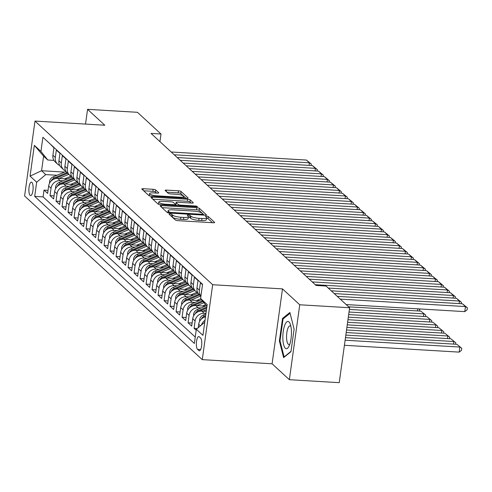 <?xml version="1.0" encoding="UTF-8"?>
<svg xmlns="http://www.w3.org/2000/svg" width="492" height="492" viewBox="0 0 492 492"><rect width="100%" height="100%" fill="white"/><g stroke="black" fill="none" stroke-linecap="round" stroke-linejoin="round"><path stroke-width="0.74" d="M170.084 213.928A1.445 0.338 7.9 0 0 169.07 214.106A1.445 0.338 7.9 0 0 169.125 214.223L175.386 219.992A2.066 0.48 7.9 0 0 177.932 220.65L213.184 222.747A2.066 0.48 7.9 0 0 214.635 222.489A2.066 0.48 7.9 0 0 214.555 222.322L208.294 216.56A1.445 0.338 7.9 0 0 206.511 216.099A1.445 0.338 7.9 0 0 205.49 216.277A1.445 0.338 7.9 0 0 205.551 216.394L206.363 217.138A6.605 1.544 7.9 0 1 206.634 217.673A6.605 1.544 7.9 0 1 201.978 218.503L199.045 218.331A6.605 1.544 7.9 0 1 190.89 216.222L190.078 215.471A1.445 0.338 7.9 0 0 188.295 215.01A1.445 0.338 7.9 0 0 187.28 215.195A1.445 0.338 7.9 0 0 187.341 215.312L188.147 216.056A6.605 1.544 7.9 0 1 188.424 216.591A6.605 1.544 7.9 0 1 183.768 217.421L180.828 217.243A6.605 1.544 7.9 0 1 172.68 215.133L171.868 214.389A1.445 0.338 7.9 0 0 170.084 213.928M30.104 195.349A6.728 2.085 -86.6 0 0 30.602 195.588A6.728 2.085 -86.6 0 0 33.019 189.826A6.728 2.085 -86.6 0 0 31.9 182.391A6.728 2.085 -86.6 0 0 31.402 182.157A6.728 2.085 -86.6 0 0 28.985 187.919A6.728 2.085 -86.6 0 0 30.104 195.349M155.7 189.961A2.066 0.48 7.9 0 0 153.153 189.303L143.264 188.713A2.066 0.48 7.9 0 0 141.807 188.971A2.066 0.48 7.9 0 0 141.893 189.137L148.842 195.545A2.066 0.48 7.9 0 0 151.395 196.203L186.64 198.301A2.066 0.48 7.9 0 0 188.098 198.042A2.066 0.48 7.9 0 0 188.012 197.876L181.056 191.474A2.066 0.48 7.9 0 0 178.51 190.816L166.567 190.103A2.066 0.48 7.9 0 0 165.109 190.361A2.066 0.48 7.9 0 0 165.195 190.527L168.172 193.27A2.066 0.48 7.9 0 0 170.718 193.928L176.64 194.278A5.523 1.292 7.9 0 1 183.688 196.493A5.523 1.292 7.9 0 1 179.795 197.181L156.591 195.804A5.523 1.292 7.9 0 1 149.543 193.59A5.523 1.292 7.9 0 1 153.436 192.901L157.305 193.128A2.066 0.48 7.9 0 0 158.762 192.87A2.066 0.48 7.9 0 0 158.676 192.704L155.7 189.961L155.417 191.985A2.066 0.48 7.9 0 0 152.871 191.327L143.67 190.779M104.821 125.232L87.564 109.335L137.44 112.305L161.001 134.008L151.026 133.412L316.092 285.452L326.067 286.049L349.621 307.746L299.751 304.776L282.494 288.884L212.667 284.727L34.993 121.075L104.821 125.232M161.585 205.588A2.066 0.48 7.9 0 0 160.128 205.853A2.066 0.48 7.9 0 0 160.214 206.019L167.169 212.421A2.066 0.48 7.9 0 0 169.715 213.079L204.967 215.182A2.066 0.48 7.9 0 0 206.419 214.918A2.066 0.48 7.9 0 0 206.333 214.752L199.383 208.35A2.066 0.48 7.9 0 0 196.831 207.692L161.585 205.588L161.376 207.089M158.006 203.983L151.056 197.581A2.066 0.48 7.9 0 1 150.97 197.409A2.066 0.48 7.9 0 1 152.422 197.151L187.673 199.254A2.066 0.48 7.9 0 1 190.22 199.912L193.196 202.649A2.066 0.48 7.9 0 1 193.282 202.821A2.066 0.48 7.9 0 1 191.825 203.079L177.532 202.224A2.066 0.48 7.9 0 0 176.075 202.483A2.066 0.48 7.9 0 0 176.161 202.655L178.135 204.469A2.066 0.48 7.9 0 0 180.681 205.127L195.564 206.019A1.445 0.338 7.9 0 1 197.409 206.597A1.445 0.338 7.9 0 1 196.388 206.775L160.552 204.641A2.066 0.48 7.9 0 1 158.006 203.983M48.05 190.343L44.022 190.103L47.619 193.417L48.646 186.031L51.045 188.239A8.407 7.749 -47.4 0 1 60.153 180.619L63.019 180.785M54.052 195.871L50.024 195.632L53.622 198.946L54.649 191.56L57.047 193.768A8.407 7.749 -47.4 0 1 66.156 186.148L69.021 186.314M60.055 201.4L56.026 201.16L59.624 204.475L60.651 197.089L63.05 199.297A8.407 7.749 -47.4 0 1 72.158 191.677L75.024 191.843M66.057 206.929L62.029 206.689L65.627 210.004L66.654 202.618L69.052 204.826A8.407 7.749 -47.4 0 1 78.16 197.206L81.026 197.372M72.06 212.458L68.031 212.218L71.629 215.533L72.656 208.147L75.055 210.355A8.407 7.749 -47.4 0 1 84.163 202.735L87.029 202.901M78.062 217.987L74.034 217.747L77.631 221.062L78.659 213.676L81.057 215.883A8.407 7.749 -47.4 0 1 90.165 208.264L93.031 208.43M84.064 223.516L80.036 223.276L83.634 226.591L84.661 219.204L87.059 221.412A8.407 7.749 -47.4 0 1 96.168 213.786L99.033 213.958M90.067 229.044L86.038 228.805L89.636 232.119L90.663 224.733L93.062 226.941A8.407 7.749 -47.4 0 1 102.17 219.315L105.036 219.487M96.069 234.573L92.041 234.333L95.639 237.648L96.666 230.256L99.064 232.47A8.407 7.749 -47.4 0 1 108.172 224.844L111.038 225.016M102.072 240.102L98.043 239.862L101.641 243.177L102.668 235.785L105.067 237.999A8.407 7.749 -47.4 0 1 114.175 230.373L117.041 230.545M108.074 245.631L104.046 245.391L107.643 248.706L108.67 241.314L111.069 243.528A8.407 7.749 -47.4 0 1 120.177 235.902L123.043 236.074M114.076 251.16L110.048 250.92L113.646 254.235L114.673 246.843L117.071 249.057A8.407 7.749 -47.4 0 1 126.18 241.431L129.045 241.603M120.079 256.689L116.05 256.449L119.648 259.764L120.675 252.371L123.074 254.585A8.407 7.749 -47.4 0 1 132.182 246.959L135.048 247.132M126.081 262.218L122.053 261.978L125.651 265.293L126.678 257.9L129.076 260.114A8.407 7.749 -47.4 0 1 138.184 252.488L141.05 252.66M132.084 267.746L128.055 267.507L131.653 270.821L132.68 263.429L135.079 265.643A8.407 7.749 -47.4 0 1 144.187 258.017L147.053 258.189M138.086 273.275L134.058 273.035L137.655 276.35L138.683 268.958L141.081 271.172A8.407 7.749 -47.4 0 1 150.189 263.546L153.055 263.718M144.088 278.804L140.06 278.564L143.658 281.879L144.685 274.487L147.083 276.701A8.407 7.749 -47.4 0 1 156.192 269.075L159.057 269.247M150.091 284.333L146.062 284.093L149.66 287.408L150.687 280.016L153.086 282.23A8.407 7.749 -47.4 0 1 162.194 274.604L165.06 274.776M156.093 289.862L152.065 289.622L155.663 292.937L156.69 285.545L159.088 287.758A8.407 7.749 -47.4 0 1 168.196 280.132L171.062 280.305M162.096 295.391L158.067 295.151L161.665 298.466L162.692 291.073L165.091 293.287A8.407 7.749 -47.4 0 1 174.199 285.661L177.065 285.834M168.098 300.92L164.07 300.673L167.667 303.995L168.695 296.602L171.093 298.816A8.407 7.749 -47.4 0 1 180.201 291.19L183.061 291.362M174.1 306.442L170.066 306.202L173.67 309.523L174.697 302.131L177.095 304.345A8.407 7.749 -47.4 0 1 186.204 296.719L189.063 296.891M180.103 311.971L176.068 311.731L179.672 315.052L180.699 307.66L183.098 309.874A8.407 7.749 -47.4 0 1 192.206 302.248L195.066 302.42M186.105 317.5L182.071 317.26L185.675 320.581L186.702 313.189L189.1 315.403A8.407 7.749 -47.4 0 1 198.208 307.777L201.068 307.949M192.101 323.029L188.073 322.789L191.677 326.11L192.704 318.718L195.103 320.932A8.407 7.749 -47.4 0 1 204.211 313.306L205.976 313.41M197.243 328.508L194.076 328.318L196.191 330.267M202.513 284.708L200.398 282.765L199.377 290.151A8.407 7.749 -47.4 0 0 200.939 296.049M200.927 296.141L199.254 294.603A8.407 7.749 132.6 0 1 196.972 287.943L197.999 280.551L194.395 277.236L193.374 284.622A8.407 7.749 -47.4 0 0 195.656 291.282A8.407 7.749 -47.4 0 0 197.747 292.629M195.656 291.282L193.251 289.075A8.407 7.749 132.6 0 1 190.97 282.414L191.997 275.022L188.393 271.707L187.372 279.093A8.407 7.749 -47.4 0 0 189.654 285.754A8.407 7.749 -47.4 0 0 191.745 287.1M189.654 285.754L187.249 283.546A8.407 7.749 132.6 0 1 184.967 276.885L185.994 269.493L182.391 266.178L181.37 273.57A8.407 7.749 -47.4 0 0 183.651 280.225A8.407 7.749 -47.4 0 0 185.742 281.572M183.651 280.225L181.247 278.017A8.407 7.749 132.6 0 1 178.965 271.356L179.992 263.964L176.388 260.649L175.367 268.042A8.407 7.749 -47.4 0 0 177.649 274.702A8.407 7.749 -47.4 0 0 179.74 276.043M177.649 274.702L175.244 272.488A8.407 7.749 132.6 0 1 172.963 265.828L173.99 258.435L170.386 255.12L169.365 262.513A8.407 7.749 -47.4 0 0 171.647 269.173A8.407 7.749 -47.4 0 0 173.738 270.514M171.647 269.173L169.242 266.959A8.407 7.749 132.6 0 1 166.96 260.299L167.987 252.906L164.383 249.592L163.362 256.984A8.407 7.749 -47.4 0 0 165.644 263.644A8.407 7.749 -47.4 0 0 167.735 264.985M165.644 263.644L163.246 261.43A8.407 7.749 132.6 0 1 160.958 254.77L161.985 247.378L158.381 244.063L157.36 251.455A8.407 7.749 -47.4 0 0 159.642 258.115A8.407 7.749 -47.4 0 0 161.733 259.456M159.642 258.115L157.243 255.901A8.407 7.749 132.6 0 1 154.955 249.241L155.982 241.849L152.379 238.534L151.358 245.926A8.407 7.749 -47.4 0 0 153.639 252.587A8.407 7.749 -47.4 0 0 155.73 253.927M153.639 252.587L151.241 250.373A8.407 7.749 132.6 0 1 148.953 243.712L149.98 236.32L146.376 233.005L145.355 240.397A8.407 7.749 -47.4 0 0 147.637 247.058A8.407 7.749 -47.4 0 0 149.728 248.398M147.637 247.058L145.238 244.844A8.407 7.749 132.6 0 1 142.951 238.183L143.978 230.791L140.374 227.476L139.353 234.868A8.407 7.749 -47.4 0 0 141.635 241.529A8.407 7.749 -47.4 0 0 143.725 242.87M141.635 241.529L139.236 239.315A8.407 7.749 132.6 0 1 136.948 232.655L137.975 225.262L134.371 221.947L133.35 229.34A8.407 7.749 -47.4 0 0 135.632 236A8.407 7.749 -47.4 0 0 137.723 237.341M135.632 236L133.234 233.786A8.407 7.749 132.6 0 1 130.946 227.126L131.973 219.733L128.369 216.418L127.348 223.811A8.407 7.749 -47.4 0 0 129.63 230.471A8.407 7.749 -47.4 0 0 131.721 231.812M129.63 230.471L127.231 228.257A8.407 7.749 132.6 0 1 124.943 221.597L125.97 214.204L122.367 210.89L121.346 218.282A8.407 7.749 -47.4 0 0 123.627 224.942A8.407 7.749 -47.4 0 0 125.718 226.283M123.627 224.942L121.229 222.728A8.407 7.749 132.6 0 1 118.941 216.068L119.968 208.676L116.364 205.361L115.343 212.753A8.407 7.749 -47.4 0 0 117.625 219.414A8.407 7.749 -47.4 0 0 119.716 220.754M117.625 219.414L115.226 217.2A8.407 7.749 132.6 0 1 112.939 210.539L113.966 203.153L110.362 199.832L109.341 207.224A8.407 7.749 -47.4 0 0 111.623 213.885A8.407 7.749 -47.4 0 0 113.713 215.225M111.623 213.885L109.224 211.671A8.407 7.749 132.6 0 1 106.936 205.01L107.963 197.624L104.359 194.303L103.338 201.695A8.407 7.749 -47.4 0 0 105.62 208.356A8.407 7.749 -47.4 0 0 107.711 209.697M105.62 208.356L103.222 206.142A8.407 7.749 132.6 0 1 100.934 199.481L101.961 192.095L98.357 188.774L97.336 196.167A8.407 7.749 -47.4 0 0 99.618 202.827A8.407 7.749 -47.4 0 0 101.709 204.168M99.618 202.827L97.219 200.613A8.407 7.749 132.6 0 1 94.931 193.953L95.958 186.566L92.355 183.245L91.334 190.638A8.407 7.749 -47.4 0 0 93.615 197.298A8.407 7.749 -47.4 0 0 95.706 198.639M93.615 197.298L91.217 195.084A8.407 7.749 132.6 0 1 88.929 188.424L89.956 181.038L86.358 177.717L85.331 185.109A8.407 7.749 -47.4 0 0 87.613 191.769A8.407 7.749 -47.4 0 0 89.704 193.11M87.613 191.769L85.214 189.555A8.407 7.749 132.6 0 1 82.927 182.895L83.954 175.509L80.356 172.188L79.329 179.58A8.407 7.749 -47.4 0 0 81.61 186.24A8.407 7.749 -47.4 0 0 83.701 187.581M81.61 186.24L79.212 184.026A8.407 7.749 132.6 0 1 76.924 177.366L77.951 169.98L74.353 166.659L73.326 174.051A8.407 7.749 -47.4 0 0 75.608 180.712A8.407 7.749 -47.4 0 0 77.699 182.052M75.608 180.712L73.21 178.498A8.407 7.749 132.6 0 1 70.922 171.837L71.949 164.451L68.351 161.13L67.324 168.522A8.407 7.749 -47.4 0 0 69.606 175.183A8.407 7.749 -47.4 0 0 71.697 176.523M69.606 175.183L67.207 172.969A8.407 7.749 132.6 0 1 64.919 166.308L65.946 158.922L62.349 155.601L61.322 162.993A8.407 7.749 -47.4 0 0 63.603 169.654A8.407 7.749 -47.4 0 0 65.694 170.995M63.603 169.654L61.205 167.44A8.407 7.749 132.6 0 1 58.917 160.779L59.944 153.393L56.346 150.072L55.319 157.465A8.407 7.749 -47.4 0 0 57.601 164.125A8.407 7.749 -47.4 0 0 59.692 165.466M48.646 186.031A8.407 7.749 132.6 0 1 57.748 178.405L67.324 178.977M54.649 191.56A8.407 7.749 132.6 0 1 63.751 183.934L73.326 184.506M60.651 197.089A8.407 7.749 132.6 0 1 69.753 189.463L79.329 190.035M66.654 202.618A8.407 7.749 132.6 0 1 75.756 194.992L85.331 195.564M72.656 208.147A8.407 7.749 132.6 0 1 81.758 200.521L91.334 201.093M78.659 213.676A8.407 7.749 132.6 0 1 87.76 206.05L97.336 206.622M84.661 219.204A8.407 7.749 132.6 0 1 93.763 211.578L103.338 212.15M90.663 224.733A8.407 7.749 132.6 0 1 99.765 217.107L109.341 217.679M96.666 230.256A8.407 7.749 132.6 0 1 105.768 222.636L115.343 223.208M102.668 235.785A8.407 7.749 132.6 0 1 111.77 228.165L121.346 228.737M108.67 241.314A8.407 7.749 132.6 0 1 117.772 233.694L127.348 234.26M114.673 246.843A8.407 7.749 132.6 0 1 123.775 239.223L133.35 239.788M120.675 252.371A8.407 7.749 132.6 0 1 129.777 244.752L139.353 245.317M126.678 257.9A8.407 7.749 132.6 0 1 135.78 250.28L145.355 250.846M132.68 263.429A8.407 7.749 132.6 0 1 141.782 255.809L151.358 256.375M138.683 268.958A8.407 7.749 132.6 0 1 147.785 261.338L157.36 261.904M144.685 274.487A8.407 7.749 132.6 0 1 153.787 266.867L163.362 267.433M150.687 280.016A8.407 7.749 132.6 0 1 159.789 272.396L169.365 272.962M156.69 285.545A8.407 7.749 132.6 0 1 165.792 277.925L175.367 278.49M162.692 291.073A8.407 7.749 132.6 0 1 171.794 283.453L181.37 284.019M168.695 296.602A8.407 7.749 132.6 0 1 177.797 288.982L187.372 289.548M174.697 302.131A8.407 7.749 132.6 0 1 183.799 294.511L193.374 295.077M180.699 307.66A8.407 7.749 132.6 0 1 189.801 300.04L199.377 300.606M186.702 313.189A8.407 7.749 132.6 0 1 195.804 305.563L205.379 306.135M192.704 318.718A8.407 7.749 132.6 0 1 201.806 311.092L206.259 311.362M200.601 338.004L199.278 336.792A6.519 2.023 -86.6 0 0 198.799 336.565A6.519 2.023 -86.6 0 0 196.456 342.143A6.519 2.023 -86.6 0 0 197.538 349.345L198.86 350.562A6.519 2.023 -86.6 0 0 199.34 350.79A6.519 2.023 -86.6 0 0 201.683 345.206A6.519 2.023 -86.6 0 0 200.601 338.004M212.667 284.727L202.267 359.64L24.6 195.988L34.993 121.075M44.022 190.103L43.081 196.886L34.698 196.388L194.365 343.453L196.326 329.277L204.752 322.223M34.698 196.388L36.666 182.212L30.061 176.13L34.335 145.355L40.934 151.438L42.902 137.262L202.569 284.327L200.601 298.503L207.2 304.585L202.932 335.359L196.326 329.277M50.393 144.162L53.942 147.864L52.915 155.251A8.407 7.749 132.6 0 0 55.202 161.911L57.601 164.125M198.227 327.684L198.707 324.246A8.407 7.749 -47.4 0 1 205.502 316.817M201.443 324.991A8.407 7.749 -47.4 0 1 205.023 320.286M194.076 328.318L195.103 320.932M188.073 322.789L189.1 315.403M182.071 317.26L183.098 309.874M176.068 311.731L177.095 304.345M170.066 306.202L171.093 298.816M164.07 300.673L165.091 293.287M158.067 295.151L159.088 287.758M152.065 289.622L153.086 282.23M146.062 284.093L147.083 276.701M140.06 278.564L141.081 271.172M134.058 273.035L135.079 265.643M128.055 267.507L129.076 260.114M122.053 261.978L123.074 254.585M116.05 256.449L117.071 249.057M110.048 250.92L111.069 243.528M104.046 245.391L105.067 237.999M98.043 239.862L99.064 232.47M92.041 234.333L93.062 226.941M86.038 228.805L87.059 221.412M80.036 223.276L81.057 215.883M74.034 217.747L75.055 210.355M68.031 212.218L69.052 204.826M62.029 206.689L63.05 199.297M56.026 201.16L57.047 193.768M50.024 195.632L51.045 188.239M43.081 196.886L195.25 337.051M64.55 172.089L41.568 170.718L45.768 174.592L57.017 175.257M282.494 288.884L272.094 363.797L289.351 379.695L299.751 304.776M289.351 379.695L339.228 382.665L349.621 307.746M87.564 109.335L85.522 124.082M272.094 363.797L202.267 359.64M159.943 141.628L161.001 134.008M53.942 160.38L47.792 160.011L43.591 156.142L41.568 170.718L30.061 176.13M206.941 306.436L200.601 298.503M40.934 151.438L47.792 160.011M45.768 174.592L36.666 182.212M34.335 145.355L43.591 156.142M289.88 312.488L282.519 318.429L279.388 340.993L283.62 357.61L290.975 351.663L294.105 329.105L289.88 312.488M280.071 341.036L279.388 340.993M283.638 318.496L282.519 318.429M171.351 216.271A1.445 0.338 7.9 0 1 171.585 216.412L172.397 217.163A6.605 1.544 7.9 0 0 180.552 219.272L180.828 217.243M188.424 216.591L188.141 218.614A6.605 1.544 7.9 0 1 183.485 219.444L180.552 219.272M206.634 217.673L206.351 219.703A6.605 1.544 7.9 0 1 201.702 220.527L198.762 220.355A6.605 1.544 7.9 0 1 190.607 218.245L189.801 217.501A1.445 0.338 7.9 0 0 188.356 217.064M212.489 222.71L208.011 218.583A1.445 0.338 7.9 0 0 206.566 218.153M204.272 215.139L199.1 210.373A2.066 0.48 7.9 0 0 196.554 209.715L161.997 207.655M169.26 211.984A1.445 0.338 7.9 0 0 171.044 212.452L201.984 214.291A1.445 0.338 7.9 0 0 203.005 214.112A1.445 0.338 7.9 0 0 202.944 213.995L202.089 213.208A6.605 1.544 7.9 0 0 193.94 211.099L172.79 209.838A6.605 1.544 7.9 0 0 168.135 210.668A6.605 1.544 7.9 0 0 168.405 211.203L169.26 211.984L169.119 213.024M168.135 210.668L167.852 212.692A6.605 1.544 7.9 0 0 167.852 212.747M152.834 199.217L187.391 201.277L187.673 199.254M191.136 203.036L189.937 201.935A2.066 0.48 7.9 0 0 187.391 201.277M175.921 204.371A2.066 0.48 7.9 0 0 175.792 204.512A2.066 0.48 7.9 0 0 175.878 204.678L176.899 205.613M162.698 201.345A5.523 1.292 7.9 0 0 158.805 202.034A5.523 1.292 7.9 0 0 165.847 204.248L174.027 204.733A2.066 0.48 7.9 0 0 175.478 204.475A2.066 0.48 7.9 0 0 175.392 204.309L173.418 202.489A2.066 0.48 7.9 0 0 170.872 201.831L162.698 201.345M158.805 202.034L158.522 204.063A5.523 1.292 7.9 0 0 158.565 204.272M156.61 193.085L155.417 191.985M149.543 193.59L149.267 195.619A5.523 1.292 7.9 0 0 149.285 195.785M185.951 198.264L180.779 193.497A2.066 0.48 7.9 0 0 178.227 192.839L166.979 192.169M344.412 345.286L459.147 352.118L459.848 347.057L345.12 340.224M345.47 337.66L456.847 344.295L461.779 348.318L461.502 350.341L459.147 352.118M461.779 348.318L456.847 344.295M337.241 296.344L462.468 303.798L465.469 306.565L464.768 311.627L467.117 309.849L467.4 307.82L465.469 306.565L340.243 299.105M346.165 304.56L464.768 311.627M462.468 303.798L467.4 307.82M285.323 348.231A13.665 4.237 -86.6 0 0 288.865 346.466A13.665 4.237 -86.6 0 0 290.206 323.957A13.665 4.237 -86.6 0 0 288.97 321.909A13.665 4.237 -86.6 0 0 283.244 331.479A13.665 4.237 -86.6 0 0 285.323 348.231M290.87 326.319A9.354 2.903 -86.6 0 0 290.76 326.202A9.354 2.903 -86.6 0 0 290.065 325.876A9.354 2.903 -86.6 0 0 286.701 333.883A9.354 2.903 -86.6 0 0 288.257 344.222A9.354 2.903 -86.6 0 0 288.952 344.548A9.354 2.903 -86.6 0 0 289.806 344.203M291.018 351.349L284.112 356.934L280.016 340.833L283.054 318.97L290.083 313.287M284.431 356.952L284.112 356.934M453.489 344.092L453.845 341.528L345.827 335.095M199.66 321.331L199.647 319.622A5.572 5.135 -47.4 0 1 203.208 315.101L205.896 313.97M346.183 332.531L450.844 338.767L455.776 342.789L455.58 344.216M204.383 317.162A5.572 5.135 -47.4 0 1 205.072 316.817L205.533 316.62M205.674 315.593L204.352 316.153A5.572 5.135 132.6 0 0 201.246 319.167L201.277 319.173M455.776 342.789L450.844 338.767M447.486 338.564L447.843 335.999L346.54 329.966M202.993 311.165L206.492 309.696M193.657 315.803L193.645 314.093A5.572 5.135 -47.4 0 1 197.206 309.573L206.369 305.716M346.897 327.401L444.842 333.238L449.774 337.26L449.577 338.687M198.381 311.633A5.572 5.135 -47.4 0 1 199.069 311.288L206.72 308.066M206.861 307.045L198.35 310.624A5.572 5.135 132.6 0 0 195.244 313.638L195.275 313.644M449.774 337.26L444.842 333.238M202.766 305.981L205.619 304.782M441.484 333.035L441.841 330.47L347.254 324.837M196.991 305.637L203.959 302.703M187.655 310.274L187.643 308.564A5.572 5.135 -47.4 0 1 191.203 304.044L201.554 299.69M347.61 322.272L438.839 327.709L443.772 331.731L443.575 333.164M192.378 306.104A5.572 5.135 -47.4 0 1 193.067 305.76L203.042 301.559M202.464 300.833L192.347 305.095A5.572 5.135 132.6 0 0 189.242 308.109L189.272 308.115M443.772 331.731L438.839 327.709M196.763 300.452L200.804 298.755M435.481 327.506L435.838 324.941L347.961 319.708M190.988 300.108L200.767 295.993M181.653 304.745L181.64 303.035A5.572 5.135 -47.4 0 1 185.201 298.515L197.815 293.207A16.082 14.822 -47.4 0 1 198.03 293.121M348.318 317.143L432.837 322.18L437.769 326.202L437.572 327.635M186.376 300.575A5.572 5.135 -47.4 0 1 187.065 300.231L199.629 294.942M198.922 294.271L186.345 299.567A5.572 5.135 132.6 0 0 183.239 302.58L183.27 302.586M437.769 326.202L432.837 322.18M331.239 290.815L456.465 298.269L459.466 301.036L459.11 303.601M334.24 293.576L459.466 301.036L461.398 302.291L461.201 303.724M456.465 298.269L461.398 302.291M315.261 284.69L450.463 292.74L453.464 295.507L453.107 298.072M328.238 288.048L453.464 295.507L455.395 296.762L455.198 298.195M450.463 292.74L455.395 296.762M309.259 279.161L444.461 287.211L447.462 289.979L447.105 292.543M312.26 281.928L447.462 289.979L449.393 291.233L449.196 292.666M444.461 287.211L449.393 291.233M303.257 273.632L438.458 281.682L441.459 284.45L441.103 287.014M306.258 276.399L441.459 284.45L443.39 285.704L443.194 287.137M438.458 281.682L443.39 285.704M190.761 294.923L195.65 292.863A13.352 12.3 -47.4 0 1 197.138 292.34M429.479 321.977L429.836 319.413L348.674 314.579M184.986 294.579L194.764 290.464M175.65 299.216L175.638 297.506A5.572 5.135 -47.4 0 1 179.199 292.986L191.812 287.679A16.082 14.822 -47.4 0 1 192.028 287.592M349.031 312.02L426.835 316.651L431.767 320.673L431.57 322.106M180.373 295.046A5.572 5.135 -47.4 0 1 181.062 294.702L193.627 289.413M192.919 288.743L180.343 294.038A5.572 5.135 132.6 0 0 177.237 297.051L177.268 297.057M431.767 320.673L426.835 316.651M297.254 268.103L432.456 276.153L435.457 278.921L435.1 281.486M300.255 270.871L435.457 278.921L437.388 280.176L437.191 281.608M432.456 276.153L437.388 280.176M184.758 289.394L189.648 287.34A13.352 12.3 -47.4 0 1 191.136 286.811M423.477 316.448L423.833 313.884L349.388 309.456M178.983 289.05L188.762 284.936M169.648 293.687L169.635 291.977A5.572 5.135 -47.4 0 1 173.196 287.457L185.81 282.15A16.082 14.822 -47.4 0 1 186.025 282.064M348.619 306.823L420.832 311.122L425.764 315.144L425.568 316.577M174.371 289.517A5.572 5.135 -47.4 0 1 175.06 289.173L187.624 283.884M186.917 283.214L174.34 288.509A5.572 5.135 132.6 0 0 171.234 291.522L171.265 291.528M425.764 315.144L420.832 311.122M291.252 262.574L426.453 270.625L429.454 273.392L429.098 275.957M294.253 265.342L429.454 273.392L431.386 274.647L431.189 276.08M426.453 270.625L431.386 274.647M178.756 283.866L183.645 281.811A13.352 12.3 -47.4 0 1 185.133 281.283M417.474 310.919L417.769 308.828M172.981 283.521L182.76 279.407M163.645 288.158L163.633 286.449A5.572 5.135 -47.4 0 1 167.194 281.928L179.808 276.621A16.082 14.822 -47.4 0 1 180.023 276.535M168.369 283.989A5.572 5.135 -47.4 0 1 169.057 283.644L181.622 278.355M180.915 277.685L168.338 282.98A5.572 5.135 132.6 0 0 165.232 285.993L165.263 286M418.987 308.896L419.762 309.616L419.565 311.049M418.631 308.878L419.762 309.616M285.249 257.045L420.451 265.096L423.452 267.863L423.095 270.428M288.25 259.813L423.452 267.863L425.383 269.118L425.186 270.551M420.451 265.096L425.383 269.118M172.753 278.337L177.643 276.283A13.352 12.3 -47.4 0 1 179.131 275.754M166.979 277.992L176.757 273.878M157.643 282.629L157.631 280.92A5.572 5.135 -47.4 0 1 161.192 276.399L173.805 271.092A16.082 14.822 -47.4 0 1 174.02 271.006M162.366 278.46A5.572 5.135 -47.4 0 1 163.055 278.115L175.619 272.826M174.912 272.156L162.335 277.451A5.572 5.135 132.6 0 0 159.23 280.465L159.26 280.471M279.247 251.517L414.448 259.567L417.45 262.334L417.093 264.899M282.248 254.284L417.45 262.334L419.381 263.589L419.184 265.022M414.448 259.567L419.381 263.589M166.751 272.808L171.64 270.754A13.352 12.3 -47.4 0 1 173.129 270.225M160.976 272.463L170.755 268.349M151.641 277.101L151.628 275.391A5.572 5.135 -47.4 0 1 155.189 270.871L167.803 265.563A16.082 14.822 -47.4 0 1 168.018 265.477M156.364 272.931A5.572 5.135 -47.4 0 1 157.053 272.586L169.617 267.297M168.91 266.627L156.333 271.922A5.572 5.135 132.6 0 0 153.227 274.936L153.258 274.942M273.245 245.988L408.446 254.038L411.447 256.806L411.091 259.37M276.246 248.755L411.447 256.806L413.378 258.066L413.182 259.493M408.446 254.038L413.378 258.066M160.749 267.279L165.638 265.225A13.352 12.3 -47.4 0 1 167.126 264.696M154.974 266.935L164.752 262.82M145.638 271.572L145.626 269.862A5.572 5.135 -47.4 0 1 149.187 265.342L161.8 260.034A16.082 14.822 -47.4 0 1 162.016 259.948M150.361 267.402A5.572 5.135 -47.4 0 1 151.05 267.058L163.615 261.769M162.907 261.098L150.331 266.393A5.572 5.135 132.6 0 0 147.225 269.407L147.256 269.413M267.242 240.459L402.444 248.509L405.445 251.277L405.088 253.841M270.243 243.226L405.445 251.277L407.376 252.537L407.179 253.964M402.444 248.509L407.376 252.537M154.746 261.75L159.636 259.696A13.352 12.3 -47.4 0 1 161.124 259.167M148.978 261.406L158.75 257.291M139.636 266.043L139.623 264.333A5.572 5.135 -47.4 0 1 143.184 259.813L155.798 254.505A16.082 14.822 -47.4 0 1 156.013 254.419M144.359 261.873A5.572 5.135 -47.4 0 1 145.048 261.529L157.612 256.24M156.905 255.569L144.328 260.865A5.572 5.135 132.6 0 0 141.222 263.878L141.253 263.884M261.24 234.93L396.441 242.98L399.442 245.748L399.086 248.312M264.241 237.697L399.442 245.748L401.374 247.009L401.177 248.435M396.441 242.98L401.374 247.009M148.744 256.221L153.633 254.167A13.352 12.3 -47.4 0 1 155.121 253.638M142.975 255.877L152.748 251.763M133.633 260.514L133.621 258.804A5.572 5.135 -47.4 0 1 137.182 254.284L149.796 248.977A16.082 14.822 -47.4 0 1 150.011 248.891M138.357 256.344A5.572 5.135 -47.4 0 1 139.045 256L151.61 250.711M150.903 250.047L138.326 255.336A5.572 5.135 132.6 0 0 135.22 258.355L135.251 258.355M255.237 229.401L390.439 237.452L393.44 240.219L393.083 242.784M258.238 232.169L393.44 240.219L395.371 241.48L395.174 242.907M390.439 237.452L395.371 241.48M249.235 223.872L384.437 231.929L387.438 234.69L387.081 237.255M252.236 226.64L387.438 234.69L389.369 235.951L389.172 237.378M384.437 231.929L389.369 235.951M243.232 218.343L378.434 226.4L381.435 229.161L381.079 231.726M246.234 221.111L381.435 229.161L383.366 230.422L383.17 231.849M378.434 226.4L383.366 230.422M142.742 250.692L147.631 248.638A13.352 12.3 -47.4 0 1 149.119 248.109M136.973 250.348L146.745 246.234M127.631 254.991L127.619 253.275A5.572 5.135 -47.4 0 1 131.18 248.755L143.793 243.454A16.082 14.822 -47.4 0 1 144.008 243.362M132.354 250.815A5.572 5.135 -47.4 0 1 133.043 250.471L145.607 245.182M144.9 244.518L132.323 249.807A5.572 5.135 132.6 0 0 129.218 252.827L129.248 252.827M136.739 245.164L141.628 243.109A13.352 12.3 -47.4 0 1 143.117 242.581M130.97 244.819L140.743 240.705M121.629 249.462L121.616 247.747A5.572 5.135 -47.4 0 1 125.177 243.226L137.791 237.925A16.082 14.822 -47.4 0 1 138.006 237.833M126.352 245.287A5.572 5.135 -47.4 0 1 127.041 244.942L139.605 239.653M138.898 238.989L126.321 244.278A5.572 5.135 132.6 0 0 123.215 247.298L123.246 247.298M130.737 239.635L135.626 237.581A13.352 12.3 -47.4 0 1 137.114 237.052M124.968 239.29L134.74 235.176M115.626 243.934L115.614 242.218A5.572 5.135 -47.4 0 1 119.175 237.697L131.788 232.396A16.082 14.822 -47.4 0 1 132.004 232.304M120.349 239.758A5.572 5.135 -47.4 0 1 121.038 239.413L133.603 234.13M132.895 233.46L120.319 238.749A5.572 5.135 132.6 0 0 117.213 241.769L117.244 241.769M237.23 212.815L372.432 220.871L375.433 223.632L375.076 226.197M240.231 215.582L375.433 223.632L377.364 224.893L377.167 226.32M372.432 220.871L377.364 224.893M124.74 234.106L129.624 232.052A13.352 12.3 -47.4 0 1 131.112 231.523M118.966 233.762L128.738 229.647M109.624 238.405L109.611 236.689A5.572 5.135 -47.4 0 1 113.172 232.169L125.786 226.867A16.082 14.822 -47.4 0 1 126.001 226.775M114.347 234.229A5.572 5.135 -47.4 0 1 115.036 233.885L127.6 228.602M126.893 227.931L114.316 233.22A5.572 5.135 132.6 0 0 111.21 236.24L111.241 236.24M231.228 207.286L366.429 215.342L369.43 218.104L369.074 220.668M234.229 210.053L369.43 218.104L371.362 219.364L371.165 220.791M366.429 215.342L371.362 219.364M118.738 228.577L123.621 226.523A13.352 12.3 -47.4 0 1 125.109 225.994M112.963 228.233L122.736 224.118M103.621 232.876L103.609 231.16A5.572 5.135 -47.4 0 1 107.17 226.646L119.784 221.338A16.082 14.822 -47.4 0 1 119.999 221.246M108.345 228.7A5.572 5.135 -47.4 0 1 109.033 228.356L121.598 223.073M120.891 222.402L108.314 227.691A5.572 5.135 132.6 0 0 105.208 230.711L105.239 230.711M225.225 201.757L360.427 209.813L363.428 212.575L363.071 215.139M228.227 204.524L363.428 212.575L365.359 213.835L365.162 215.262M360.427 209.813L365.359 213.835M112.736 223.048L117.619 220.994A13.352 12.3 -47.4 0 1 119.107 220.465M106.961 222.704L116.733 218.589M97.619 227.347L97.607 225.631A5.572 5.135 -47.4 0 1 101.168 221.117L113.781 215.81A16.082 14.822 -47.4 0 1 113.996 215.717M102.342 223.171A5.572 5.135 -47.4 0 1 103.031 222.827L115.595 217.544M114.888 216.874L102.311 222.163A5.572 5.135 132.6 0 0 99.206 225.182L99.236 225.182M219.223 196.234L354.424 204.285L357.426 207.046L357.069 209.61M222.224 198.996L357.426 207.046L359.357 208.307L359.16 209.733M354.424 204.285L359.357 208.307M106.733 217.519L111.616 215.465A13.352 12.3 -47.4 0 1 113.105 214.936M100.958 217.175L110.731 213.061M91.617 221.818L91.604 220.102A5.572 5.135 -47.4 0 1 95.165 215.588L107.779 210.281A16.082 14.822 -47.4 0 1 107.994 210.189M96.34 217.648A5.572 5.135 -47.4 0 1 97.029 217.298L109.593 212.015M108.886 211.345L96.309 216.634A5.572 5.135 132.6 0 0 93.203 219.653L93.234 219.653M213.22 190.705L348.422 198.756L351.423 201.517L351.067 204.082M216.222 193.467L351.423 201.517L353.354 202.778L353.158 204.205M348.422 198.756L353.354 202.778M100.731 211.99L105.614 209.936A13.352 12.3 -47.4 0 1 107.102 209.407M94.956 211.646L104.728 207.532M85.614 216.289L85.602 214.573A5.572 5.135 -47.4 0 1 89.169 210.059L101.776 204.752A16.082 14.822 -47.4 0 1 101.992 204.66M90.337 212.12A5.572 5.135 -47.4 0 1 91.026 211.769L103.591 206.486M102.883 205.816L90.307 211.105A5.572 5.135 132.6 0 0 87.201 214.125L87.232 214.125M207.218 185.177L342.42 193.227L345.421 195.988L345.064 198.553M210.219 187.938L345.421 195.988L347.352 197.249L347.155 198.676M342.42 193.227L347.352 197.249M94.728 206.462L99.612 204.408A13.352 12.3 -47.4 0 1 101.1 203.879M88.954 206.117L98.726 202.003M79.612 210.76L79.599 209.045A5.572 5.135 -47.4 0 1 83.166 204.531L95.774 199.223A16.082 14.822 -47.4 0 1 95.989 199.131M84.335 206.591A5.572 5.135 -47.4 0 1 85.024 206.24L97.588 200.957M96.881 200.287L84.304 205.576A5.572 5.135 132.6 0 0 81.198 208.596L81.229 208.596M201.216 179.648L336.417 187.698L339.418 190.459L339.062 193.024M204.217 182.409L339.418 190.459L341.35 191.72L341.153 193.147M336.417 187.698L341.35 191.72M88.726 200.933L93.609 198.879A13.352 12.3 -47.4 0 1 95.097 198.35M82.951 200.588L92.724 196.474M73.609 205.232L73.597 203.516A5.572 5.135 -47.4 0 1 77.164 199.002L89.772 193.694A16.082 14.822 -47.4 0 1 89.987 193.602M78.333 201.062A5.572 5.135 -47.4 0 1 79.021 200.711L91.586 195.429M90.879 194.758L78.302 200.047A5.572 5.135 132.6 0 0 75.196 203.067L75.227 203.067M195.213 174.119L330.415 182.169L333.416 184.93L333.059 187.495M198.215 176.88L333.416 184.93L335.347 186.191L335.15 187.618M330.415 182.169L335.347 186.191M82.724 195.404L87.607 193.35A13.352 12.3 -47.4 0 1 89.095 192.821M76.949 195.06L86.721 190.951M67.607 199.703L67.595 197.993A5.572 5.135 -47.4 0 1 71.162 193.473L83.769 188.165A16.082 14.822 -47.4 0 1 83.984 188.073M72.33 195.533A5.572 5.135 -47.4 0 1 73.019 195.183L85.583 189.9M84.876 189.229L72.299 194.518A5.572 5.135 132.6 0 0 69.194 197.538L69.224 197.538M76.721 189.875L81.604 187.821A13.352 12.3 -47.4 0 1 83.093 187.292M70.946 189.537L80.719 185.422M61.605 194.174L61.592 192.464A5.572 5.135 -47.4 0 1 65.159 187.944L77.767 182.637A16.082 14.822 -47.4 0 1 77.982 182.544M66.328 190.004A5.572 5.135 -47.4 0 1 67.017 189.654L79.581 184.371M78.874 183.7L66.297 188.989A5.572 5.135 132.6 0 0 63.191 192.009L63.222 192.009M70.719 184.346L75.602 182.292A13.352 12.3 -47.4 0 1 77.09 181.763M64.944 184.008L74.716 179.894M55.602 188.645L55.59 186.935A5.572 5.135 -47.4 0 1 59.157 182.415L71.764 177.108A16.082 14.822 -47.4 0 1 71.98 177.015M60.325 184.475A5.572 5.135 -47.4 0 1 61.014 184.125L73.579 178.842M72.871 178.172L60.295 183.467A5.572 5.135 132.6 0 0 57.189 186.48L57.22 186.48M189.211 168.59L324.413 176.64L327.414 179.402L327.057 181.966M192.212 171.351L327.414 179.402L329.345 180.662L329.148 182.089M324.413 176.64L329.345 180.662M183.208 163.061L318.41 171.111L321.411 173.873L321.055 176.437M186.21 165.822L321.411 173.873L323.342 175.134L323.146 176.56M318.41 171.111L323.342 175.134M177.206 157.532L312.408 165.583L315.409 168.344L315.052 170.908M180.207 160.294L315.409 168.344L317.34 169.605L317.143 171.038M312.408 165.583L317.34 169.605M64.716 178.817L69.6 176.763A13.352 12.3 -47.4 0 1 71.088 176.234M58.942 178.479L68.714 174.365M49.6 183.116L49.587 181.407A5.572 5.135 -47.4 0 1 53.154 176.886L65.762 171.579A16.082 14.822 -47.4 0 1 65.977 171.487M54.323 178.947A5.572 5.135 -47.4 0 1 55.012 178.596L67.576 173.313M66.869 172.643L54.292 177.938A5.572 5.135 132.6 0 0 51.186 180.951L51.217 180.951M171.204 152.003L306.405 160.054L309.406 162.815L309.05 165.38M174.205 154.765L309.406 162.815L311.338 164.076L311.141 165.509M306.405 160.054L311.338 164.076M57.748 178.405L60.153 180.619M63.751 183.934L66.156 186.148M69.753 189.463L72.158 191.677M75.756 194.992L78.16 197.206M81.758 200.521L84.163 202.735M87.76 206.05L90.165 208.264M93.763 211.578L96.168 213.786M99.765 217.107L102.17 219.315M105.768 222.636L108.172 224.844M111.77 228.165L114.175 230.373M117.772 233.694L120.177 235.902M123.775 239.223L126.18 241.431M129.777 244.752L132.182 246.959M135.78 250.28L138.184 252.488M141.782 255.809L144.187 258.017M147.785 261.338L150.189 263.546M153.787 266.867L156.192 269.075M159.789 272.396L162.194 274.604M165.792 277.925L168.196 280.132M171.794 283.453L174.199 285.661M177.797 288.982L180.201 291.19M183.799 294.511L186.204 296.719M189.801 300.04L192.206 302.248M195.804 305.563L198.208 307.777M201.806 311.092L204.211 313.306M52.915 155.251L55.319 157.465M58.917 160.779L61.322 162.993M64.919 166.308L67.324 168.522M70.922 171.837L73.326 174.051M76.924 177.366L79.329 179.58M82.927 182.895L85.331 185.109M88.929 188.424L91.334 190.638M94.931 193.953L97.336 196.167M100.934 199.481L103.338 201.695M106.936 205.01L109.341 207.224M112.939 210.539L115.343 212.753M118.941 216.068L121.346 218.282M124.943 221.597L127.348 223.811M130.946 227.126L133.35 229.34M136.948 232.655L139.353 234.868M142.951 238.183L145.355 240.397M148.953 243.712L151.358 245.926M154.955 249.241L157.36 251.455M160.958 254.77L163.362 256.984M166.96 260.299L169.365 262.513M172.963 265.828L175.367 268.042M178.965 271.356L181.37 273.57M184.967 276.885L187.372 279.093M190.97 282.414L193.374 284.622M196.972 287.943L199.377 290.151M198.707 324.246L200.435 325.839M199.85 350.618L198.86 350.562M200.644 349.529L197.538 349.345M172.397 217.163L172.68 215.133M183.485 219.444L183.768 217.421M189.801 217.501L190.078 215.471M190.607 218.245L190.89 216.222M198.762 220.355L199.045 218.331M201.702 220.527L201.978 218.503M208.011 218.583L208.294 216.56M214.512 222.63L214.555 222.322M171.585 216.412L171.868 214.389M196.554 209.715L196.831 207.692M199.1 210.373L199.383 208.35M206.289 215.059L206.333 214.752M170.945 213.153L171.044 212.452M201.886 214.998L201.984 214.291M168.178 212.845L168.405 211.203M152.219 198.651L152.422 197.151M189.937 201.935L190.22 199.912M193.153 202.956L193.196 202.649M175.878 204.678L176.161 202.655M177.969 205.681L178.135 204.469M180.582 205.834L180.681 205.127M195.465 206.72L195.564 206.019M165.749 204.949L165.847 204.248M173.928 205.441L174.027 204.733M156.493 196.505L156.591 195.804M179.697 197.889L179.795 197.181M166.357 191.597L166.567 190.103M178.227 192.839L178.51 190.816M180.779 193.497L181.056 191.474M143.055 190.207L143.264 188.713M152.871 191.327L153.153 189.303M199.647 319.738L200.287 320.329M203.208 315.101L204.352 316.153M193.645 314.21L194.285 314.8M197.206 309.573L198.35 310.624M187.643 308.681L188.282 309.271M191.203 304.044L192.347 305.095M181.64 303.152L182.28 303.742M197.815 293.207L198.688 294.013M185.201 298.515L186.345 299.567M175.638 297.623L176.277 298.213M191.812 287.679L192.686 288.484M179.199 292.986L180.343 294.038M169.635 292.094L170.275 292.685M185.81 282.15L186.683 282.955M173.196 287.457L174.34 288.509M163.633 286.565L164.273 287.156M179.808 276.621L180.681 277.427M167.194 281.928L168.338 282.98M157.631 281.037L158.27 281.627M173.805 271.092L174.678 271.898M161.192 276.399L162.335 277.451M151.628 275.508L152.268 276.098M167.803 265.563L168.676 266.369M155.189 270.871L156.333 271.922M145.626 269.979L146.265 270.569M161.8 260.034L162.674 260.84M149.187 265.342L150.331 266.393M139.623 264.45L140.263 265.04M155.798 254.505L156.671 255.311M143.184 259.813L144.328 260.865M133.621 258.921L134.261 259.512M149.796 248.977L150.669 249.782M137.182 254.284L138.326 255.336M127.619 253.392L128.258 253.983M143.793 243.454L144.666 244.253M131.18 248.755L132.323 249.807M121.616 247.863L122.256 248.454M137.791 237.925L138.664 238.725M125.177 243.226L126.321 244.278M115.614 242.335L116.253 242.925M131.788 232.396L132.662 233.196M119.175 237.697L120.319 238.749M109.611 236.806L110.251 237.396M125.786 226.867L126.659 227.667M113.172 232.169L114.316 233.22M103.609 231.277L104.249 231.867M119.784 221.338L120.657 222.138M107.17 226.646L108.314 227.691M97.607 225.748L98.246 226.338M113.781 215.81L114.654 216.609M101.168 221.117L102.311 222.163M91.604 220.219L92.244 220.81M107.779 210.281L108.652 211.08M95.165 215.588L96.309 216.634M85.602 214.69L86.241 215.281M101.776 204.752L102.65 205.551M89.169 210.059L90.307 211.105M79.599 209.162L80.239 209.752M95.774 199.223L96.647 200.023M83.166 204.531L84.304 205.576M73.597 203.633L74.237 204.223M89.772 193.694L90.645 194.494M77.164 199.002L78.302 200.047M67.595 198.104L68.234 198.694M83.769 188.165L84.642 188.965M71.162 193.473L72.299 194.518M61.592 192.575L62.232 193.165M77.767 182.637L78.64 183.436M65.159 187.944L66.297 188.989M55.59 187.046L56.229 187.637M71.764 177.108L72.638 177.907M59.157 182.415L60.295 183.467M49.587 181.517L50.227 182.108M65.762 171.579L66.635 172.378M53.154 176.886L54.292 177.938M202.87 215.053L203.005 214.112M175.792 204.512L176.075 202.483M175.337 205.521L175.478 204.475M183.461 198.11L183.688 196.493"/></g></svg>
